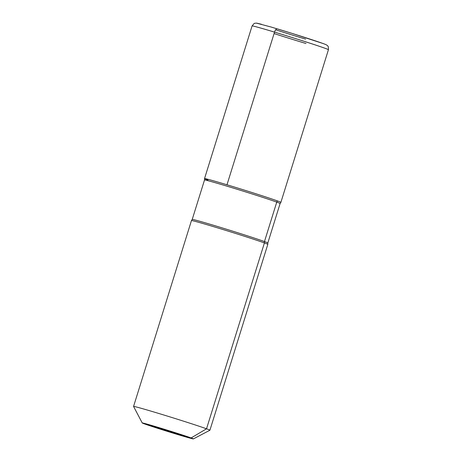 <?xml version="1.0" encoding="UTF-8"?>
<svg xmlns="http://www.w3.org/2000/svg" width="462" height="462" viewBox="0 0 462 462"><rect width="100%" height="100%" fill="white"/><g stroke="black" fill="none" stroke-linecap="round" stroke-linejoin="round"><path stroke-width="0.69" d="M133.57 406.456A39.986 0.837 17.3 0 1 133.564 406.439A39.986 0.837 17.3 0 1 163.819 415.003A39.986 0.837 17.3 0 1 206.526 428.8L191.124 437.936L144.514 423.908A26.79 0.56 -162.7 0 0 172.863 433.073A26.79 0.56 -162.7 0 0 193.387 438.9A26.79 0.56 -162.7 0 0 191.124 437.936A26.79 0.56 17.3 0 0 162.249 428.615A26.79 0.56 17.3 0 0 142.244 422.973A26.79 0.56 17.3 0 1 162.249 428.615A26.79 0.56 17.3 0 1 191.124 437.936A26.79 0.56 -162.7 0 1 193.387 438.9L209.904 430.232A39.986 0.837 -162.7 0 0 209.915 430.22A39.986 0.837 -162.7 0 0 206.526 428.8A39.986 0.837 17.3 0 0 163.819 415.003A39.986 0.837 17.3 0 0 133.564 406.439A39.986 0.837 17.3 0 1 133.564 406.439L191.459 220.57A39.986 0.837 17.3 0 1 191.464 220.559A39.986 0.837 17.3 0 1 221.974 229.216A39.986 0.837 17.3 0 1 264.42 242.925L206.526 428.8A39.986 0.837 -162.7 0 1 209.915 430.22L267.81 244.352A39.986 0.837 -162.7 0 0 267.81 244.34A39.986 0.837 -162.7 0 0 264.42 242.925A39.986 0.837 17.3 0 0 221.974 229.216A39.986 0.837 17.3 0 0 191.464 220.559A39.986 0.837 17.3 0 0 191.459 220.57L133.564 406.439L142.244 422.973L133.57 406.456M144.514 423.908A26.79 0.56 17.3 0 1 142.244 422.973A26.79 0.56 17.3 0 0 144.514 423.908A26.79 0.56 -162.7 0 0 172.863 433.073A26.79 0.56 -162.7 0 0 193.387 438.9L209.904 430.232A39.986 0.837 -162.7 0 0 209.915 430.22L267.81 244.352L267.821 242.966L280.111 203.511L280.879 202.379A39.986 0.837 -162.7 0 0 277.495 200.947A2.397 2.177 -70.1 0 0 276.755 202.108L264.466 241.557A2.397 2.177 -70.1 0 0 264.42 242.925A39.986 0.837 -162.7 0 1 267.81 244.34A39.986 0.837 -162.7 0 0 267.81 244.34L267.821 242.966A39.582 0.832 -162.7 0 0 264.466 241.557A39.582 0.832 17.3 0 0 222.187 227.905A39.582 0.832 17.3 0 0 192.232 219.421A39.582 0.832 17.3 0 1 222.187 227.905A39.582 0.832 17.3 0 1 264.466 241.557A39.582 0.832 -162.7 0 1 267.821 242.966L280.111 203.511A39.582 0.832 -162.7 0 0 276.755 202.108A39.582 0.832 17.3 0 0 234.471 188.45A39.582 0.832 17.3 0 0 204.522 179.972A39.582 0.832 17.3 0 1 234.471 188.45A39.582 0.832 17.3 0 1 276.755 202.108A39.582 0.832 -162.7 0 1 280.111 203.511L280.879 202.379A39.986 0.837 -162.7 0 0 277.495 200.947A39.986 0.837 17.3 0 0 234.529 187.075A39.986 0.837 17.3 0 0 204.533 178.598A39.986 0.837 17.3 0 1 234.529 187.075A39.986 0.837 17.3 0 1 277.495 200.947A39.986 0.837 17.3 0 0 234.788 187.15A39.986 0.837 17.3 0 0 204.533 178.586L204.522 179.972L192.232 219.421L191.464 220.559L192.232 219.421L204.522 179.972L204.533 178.598L252.085 25.924A39.986 0.837 -162.7 0 1 282.34 34.488A39.986 0.837 -162.7 0 1 325.046 48.279A39.986 0.837 -162.7 0 1 328.436 49.7C328.465 47.159 328.199 45.888 327.656 45.894C326.807 45.172 327.315 45.051 322.926 43.474L291.972 33.368L271.125 27.027L256.381 23.106M207.923 180.007A39.986 0.837 17.3 0 1 204.533 178.586L252.085 25.924A39.986 0.837 -162.7 0 1 274.532 32.115L226.981 184.783A39.986 0.837 -162.7 0 0 204.533 178.586M328.436 49.7L280.884 202.368A39.986 0.837 -162.7 0 0 277.495 200.947M274.532 32.115A3.996 1.669 106.7 0 1 277.292 28.869A3.996 1.669 106.7 0 0 277.258 28.858A3.996 1.669 106.7 0 0 274.532 32.115L226.981 184.783M322.753 43.416A35.984 0.751 -162.7 0 0 277.223 28.846M305.601 39.12A35.984 0.751 17.3 0 1 275.675 29.787M274.082 33.57A39.986 0.837 -162.7 0 0 305.983 43.509M261.452 24.267L256.768 23.146L254.891 23.233L254.088 23.539L252.085 25.924"/></g></svg>
